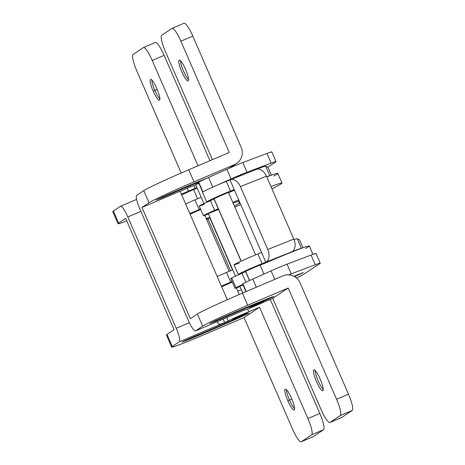 <?xml version="1.0" encoding="UTF-8"?>
<svg xmlns="http://www.w3.org/2000/svg" width="465" height="465" viewBox="0 0 465 465"><rect width="100%" height="100%" fill="white"/><g stroke="black" fill="none" stroke-linecap="round" stroke-linejoin="round"><path stroke-width="0.7" d="M303.226 272.63L294.548 276.646L303.226 272.63L293.932 276.309L303.226 272.63M242.997 284.045A15.839 0.57 -23.5 0 1 242.904 283.836L246.247 291.52L242.904 283.836A15.839 0.57 156.5 0 0 242.66 284.069L245.956 291.648M296.513 278.041A26.4 0.947 156.5 0 0 303.261 274.571L319.839 263.597A26.4 0.947 156.5 0 0 315.293 264.754L291.235 273.85A15.839 0.57 156.5 0 0 288.614 274.873A15.839 0.57 -23.5 0 1 291.235 273.85L315.293 264.754A26.4 0.947 -23.5 0 1 320.251 263.213A26.4 0.947 -23.5 0 1 319.839 263.597L303.261 274.571A26.4 0.947 -23.5 0 1 296.513 278.041M293.932 276.309L294.548 276.646L303.343 272.519L293.932 276.309M237.813 291.264L241.352 289.678L237.813 291.264M320.251 263.213L316.043 253.535A26.4 0.947 156.5 0 0 311.085 255.076L287.027 264.172A15.839 0.57 156.5 0 0 271.066 270.886L252.78 279.07L256.325 287.225L252.78 279.07A15.839 0.57 156.5 0 0 242.904 283.836A15.839 0.57 -23.5 0 1 252.78 279.07L271.066 270.886A15.839 0.57 -23.5 0 1 287.027 264.172L311.085 255.076A26.4 0.947 -23.5 0 1 315.63 253.919M311.085 255.076L315.293 264.754L311.085 255.076M287.027 264.172L291.235 273.85L287.027 264.172M271.066 270.886L274.751 279.366L271.066 270.886M234.348 205.978A26.4 0.947 156.5 0 0 239.388 203.461L238.365 201.107L239.388 203.461A26.4 0.947 156.5 0 0 240.08 203.083A26.4 0.947 -23.5 0 1 239.388 203.461A26.4 0.947 -23.5 0 1 234.348 205.978M210.035 218.323L208.105 219.189L210.279 218.213L232.483 269.956L210.035 218.323M278.163 185.582L271.967 188.895L278.163 185.582A52.807 1.901 156.5 0 0 270.967 186.581A52.807 1.901 -23.5 0 1 281.988 183.082A52.807 1.901 -23.5 0 1 278.163 185.582M281.988 183.082L277.779 173.399A52.807 1.901 156.5 0 0 266.759 176.903A52.807 1.901 -23.5 0 1 273.955 175.904M234.47 190.179A52.807 1.901 156.5 0 0 228.582 192.719A52.807 1.901 -23.5 0 1 234.47 190.179M232.791 202.403A52.807 1.901 -23.5 0 1 238.679 199.857A52.807 1.901 156.5 0 0 232.791 202.403M204.222 204.286A13.2 0.477 -23.5 0 1 199.688 205.693A13.2 0.477 -23.5 0 1 210.436 200.653L214.069 199.067L210.436 200.653L214.644 210.331L218.277 208.744L214.644 210.331L210.436 200.653A13.2 0.477 156.5 0 0 199.229 206.042L203.438 215.725A13.2 0.477 -23.5 0 1 214.644 210.331A13.2 0.477 156.5 0 0 203.897 215.376A13.2 0.477 156.5 0 0 208.43 213.964A13.2 0.477 -23.5 0 1 203.438 215.725M239.091 200.804A21.123 0.761 156.5 0 0 233.186 203.304A21.123 0.761 -23.5 0 1 239.091 200.804M206.262 218.701L209.802 217.114L206.262 218.701M234.866 207.169L240.713 204.542L234.866 207.169M218.573 209.424L218.364 208.948L208.279 213.615L218.573 209.424M207.332 219.102L207.902 218.73L206.466 219.172L207.332 219.102L206.6 219.474M241.998 273.246A13.2 0.477 156.5 0 0 231.75 278.012L235.958 287.69A13.2 0.477 -23.5 0 1 242.817 284.429A13.2 0.477 156.5 0 0 235.958 287.69A13.2 0.477 156.5 0 0 239.992 286.556A13.2 0.477 -23.5 0 1 234.999 288.312A13.2 0.477 -23.5 0 1 235.958 287.69L231.75 278.012A13.2 0.477 -23.5 0 1 241.998 273.246L245.63 271.653L241.998 273.246L245.915 282.249L241.998 273.246M231.901 278.361A13.2 0.477 -23.5 0 1 231.75 278.012A13.2 0.477 156.5 0 0 230.791 278.634L234.999 288.312M312.986 254.372L309.341 245.991A52.807 1.901 156.5 0 0 260.144 265.312A52.807 1.901 -23.5 0 1 305.517 248.49M240.417 285.83L242.899 284.621L239.841 286.207L243.085 285.051L240.417 285.83M239.243 263.01A15.833 0.57 -23.5 0 1 237.394 262.94A15.833 0.57 -23.5 0 1 257.848 253.977L261.568 252.495L265.777 262.179A10.561 6.888 -111.7 0 0 267.77 249.484L293.804 239.109A10.561 6.888 68.3 0 1 291.811 251.803L265.777 262.179L261.568 252.495L257.848 253.977L262.057 263.655L265.777 262.179L262.057 263.655L257.848 253.977A15.833 0.57 156.5 0 0 242.282 260.65A15.833 0.57 156.5 0 0 234.023 264.806L238.231 274.49A15.833 0.57 -23.5 0 1 246.496 270.328A15.833 0.57 -23.5 0 1 262.057 263.655A15.833 0.57 156.5 0 0 242.428 272.223A15.833 0.57 156.5 0 0 241.707 273.374A15.833 0.57 -23.5 0 1 238.231 274.49M292.747 251.431L292.747 251.431A26.4 0.947 -23.5 0 1 301.221 248.403A26.4 0.947 156.5 0 0 292.747 251.431M301.396 248.339L297.216 238.731A26.4 0.947 156.5 0 0 294.025 239.644A26.4 0.947 -23.5 0 1 297.216 238.731L301.396 248.339M302.942 247.775L299.559 239.987L297.216 238.731L299.559 239.987L302.942 247.775M302.965 247.764L299.6 240.027A52.807 1.901 156.5 0 0 299.559 239.987A52.807 1.901 -23.5 0 1 299.6 240.085M221.404 286.178A13.2 0.477 -23.5 0 1 230.733 282.121L226.525 272.444A13.2 0.477 156.5 0 0 217.196 276.495A13.2 0.477 -23.5 0 1 226.525 272.444L230.733 282.121L232.064 281.563L230.733 282.121A13.2 0.477 156.5 0 0 221.404 286.178M232.733 269.851L226.525 272.444L232.733 269.851M232.297 282.092L221.666 286.777L232.297 282.092M221.491 286.376L232.169 281.796L221.491 286.376M260.016 265.015L245.491 271.333L249.502 280.558M261.568 252.495L230.001 179.909L261.568 252.495M267.77 249.484L240.417 186.575A10.561 6.888 -111.7 0 0 230.001 179.909A10.561 6.888 68.3 0 1 230.303 179.775A10.561 6.888 68.3 0 1 240.417 186.575L267.77 249.484A10.561 6.888 68.3 0 1 265.777 262.179L291.811 251.803A10.561 6.888 -111.7 0 0 293.804 239.109L266.451 176.2L240.417 186.575L266.451 176.2L293.804 239.109L267.77 249.484M256.041 169.533A10.561 6.888 68.3 0 1 266.451 176.2A10.561 6.888 -111.7 0 0 256.337 169.4L230.303 179.775M210.145 200.781A15.833 0.57 -23.5 0 1 206.681 201.909A15.833 0.57 156.5 0 0 210.145 200.781M202.473 192.231A15.833 0.57 -23.5 0 1 210.535 188.145A15.833 0.57 -23.5 0 1 226.286 181.391L230.495 191.069L234.215 189.586L230.495 191.069A15.833 0.57 156.5 0 0 214.743 197.823A15.833 0.57 156.5 0 0 206.681 201.909A15.833 0.57 -23.5 0 1 206.669 201.897A15.833 0.57 -23.5 0 1 214.929 197.741A15.833 0.57 -23.5 0 1 230.495 191.069L226.286 181.391L230.001 179.909L226.286 181.391A15.833 0.57 156.5 0 0 210.721 188.063A15.833 0.57 156.5 0 0 202.461 192.219L206.669 201.897M200.502 208.977L199.165 209.529A13.2 0.477 156.5 0 0 189.842 213.586A13.2 0.477 -23.5 0 1 199.165 209.529L200.502 208.977M269.654 175.811A26.4 0.947 156.5 0 0 266.683 176.729A26.4 0.947 -23.5 0 1 269.654 175.811M189.929 213.79L200.607 209.209L189.929 213.79M200.735 209.506L190.104 214.185M213.935 198.747L228.449 192.417L213.935 198.747M194.957 199.851L201.171 197.265L194.957 199.851L199.165 209.529L194.957 199.851A13.2 0.477 156.5 0 0 185.634 203.908A13.2 0.477 -23.5 0 1 194.957 199.851M271.38 175.183L268.038 167.441A52.807 1.901 156.5 0 0 267.997 167.4L265.655 166.139A26.4 0.947 156.5 0 0 256.971 169.161L256.645 169.289L256.971 169.161A26.4 0.947 -23.5 0 1 265.655 166.139L267.997 167.4A52.807 1.901 -23.5 0 1 268.038 167.499M265.655 166.139L269.834 175.747L265.655 166.139M255.611 254.884L228.455 192.423L221.078 195.323L213.929 198.741L241.085 261.202M259.284 302.68L273.693 296.472L261.377 302.047L259.168 302.785L259.057 302.169L259.284 302.68L260.464 302.395L273.583 296.583L267.718 298.763L259.284 302.68M249.635 280.5L245.601 271.223L249.635 280.5M241.219 261.138L214.04 198.631L241.219 261.138M263.725 301.779L249.31 307.987L256.459 304.563L263.725 301.779L257.86 303.959L250.606 307.592L263.725 301.779M247.078 312.951L232.669 319.159L239.818 315.741L247.078 312.951L241.219 315.136L233.965 318.769L247.078 312.951M234.523 319.304L248.938 313.096L241.788 316.514L234.47 319.176L240.382 317.118L247.636 313.486L234.523 319.304M215.545 320.681L215.766 321.193L218.155 320.158L217.928 319.629L218.155 320.158L215.766 321.193L215.952 320.495A68.646 2.47 -23.5 0 1 271.926 297.042L272.932 296.961L265.283 300.442L271.269 297.769L273.833 296.42L271.926 297.042A68.646 2.47 156.5 0 0 215.952 320.495L209.791 323.483L215.766 321.193L215.545 320.681M161.884 197.276L162.111 197.788L164.5 196.753L164.267 196.224L164.5 196.753L162.111 197.788L162.297 197.096A68.646 2.47 -23.5 0 1 208.035 177.694A68.646 2.47 156.5 0 0 162.297 197.096L156.135 200.084L162.111 197.788L161.884 197.276M329.918 422.505L341.833 417.425A15.839 3.052 -113.1 0 0 341.932 417.367L330.016 422.452L341.932 417.367L352.238 410.45L340.322 415.53L330.016 422.452A15.839 3.052 66.9 0 1 329.918 422.505A15.839 3.052 66.9 0 1 321.129 409.659A15.839 3.052 -113.1 0 0 330.016 422.452L340.322 415.53A15.839 3.052 -113.1 0 0 336.584 399.284L288.184 287.98L272.734 298.356L321.129 409.659L272.734 298.356L262.01 302.93A13.2 0.477 -23.5 0 1 254.431 306.266A13.2 0.477 -23.5 0 1 244.468 310.091A13.2 0.477 -23.5 0 1 244.526 310.004A13.2 0.477 156.5 0 0 254.431 306.266A13.2 0.477 156.5 0 0 262.01 302.93L272.734 298.356L288.184 287.98L247.671 305.255A42.245 1.517 156.5 0 0 202.67 326.128L195.631 330.859L244.526 310.004L195.631 330.859A13.2 2.54 66.9 0 1 195.55 330.9A13.2 2.54 66.9 0 1 188.226 320.199L139.831 208.895A13.2 2.54 66.9 0 1 136.716 195.352L143.755 190.627A42.245 1.517 -23.5 0 1 188.755 169.754L194.015 181.856A42.245 1.517 156.5 0 0 149.015 202.728L141.976 207.454L190.371 318.757L197.41 314.032A42.245 1.517 -23.5 0 1 242.41 293.159L247.671 305.255L288.184 287.98L336.584 399.284L348.5 394.204A15.839 3.052 66.9 0 1 352.238 410.45L341.932 417.367A15.839 3.052 66.9 0 1 341.728 417.454M190.871 186.605L187.256 188.145L190.871 186.605A13.2 0.477 156.5 0 0 195.806 184.931A13.2 0.477 -23.5 0 1 190.813 186.686A13.2 0.477 -23.5 0 1 190.871 186.605M265.283 300.442L261.214 302.111A52.807 1.901 156.5 0 0 218.155 320.158A52.807 1.901 -23.5 0 1 261.214 302.111L265.277 300.437M255.285 305.691L257.86 303.959L255.285 305.691L263.841 301.669L251.356 306.877L249.31 307.987L255.285 305.691M300.099 282.9L348.5 394.204L300.099 282.9A13.2 12.944 56.1 0 0 282.923 275.879L242.41 293.159L282.923 275.879A13.2 12.944 -123.9 0 1 300.099 282.9M227.298 299.733L180.106 191.191L141.976 207.454L180.106 191.191L227.298 299.733M228.885 168.365L234.529 164.575L194.015 181.856L234.529 164.575A13.2 12.944 56.1 0 0 241.184 147.399L192.789 36.09L180.873 41.176L229.268 152.479L188.755 169.754L229.268 152.479L180.873 41.176A15.839 3.052 -113.1 0 0 171.986 28.382L161.681 35.305A15.839 3.052 -113.1 0 0 165.418 51.551L212.424 159.664L165.418 51.551A15.839 3.052 66.9 0 1 161.681 35.305L171.986 28.382A15.839 3.052 66.9 0 1 172.085 28.33A15.839 3.052 66.9 0 1 180.873 41.176L192.789 36.09L241.184 147.399A13.2 12.944 -123.9 0 1 234.529 164.575L228.885 168.365M180.17 191.342L187.256 188.145L180.17 191.342M198.677 182.239A52.807 1.901 156.5 0 0 164.5 196.753A52.807 1.901 -23.5 0 1 198.677 182.239M198.898 183.425L198.712 182.995L195.655 184.582L198.898 183.425M238.365 312.643L195.55 330.9M141.976 207.454L149.015 202.728L143.755 190.627L136.716 195.352A13.2 2.54 -113.1 0 0 139.831 208.895L188.226 320.199A13.2 2.54 -113.1 0 0 195.631 330.859L202.67 326.128L197.41 314.032L190.371 318.757L141.976 207.454M183.902 23.302A15.839 3.052 66.9 0 1 192.789 36.09A15.839 3.052 -113.1 0 0 184.001 23.25L172.085 28.33M320.182 379.039A11.352 2.186 66.9 0 1 321.327 389.908A11.352 2.186 66.9 0 1 313.491 371.884A11.352 2.186 66.9 0 1 320.182 379.039A11.352 2.186 -113.1 0 0 313.881 369.832A11.352 2.186 -113.1 0 0 316.322 381.131A11.352 2.186 -113.1 0 0 322.786 390.722A11.352 2.186 -113.1 0 0 320.182 379.039M185.512 69.32A11.352 2.186 66.9 0 1 186.663 80.189A11.352 2.186 66.9 0 1 178.827 62.171A11.352 2.186 66.9 0 1 185.512 69.32A11.352 2.186 -113.1 0 0 179.211 60.113A11.352 2.186 -113.1 0 0 181.652 71.418A11.352 2.186 -113.1 0 0 188.122 81.003A11.352 2.186 -113.1 0 0 185.512 69.32M188.755 169.754A42.245 1.517 156.5 0 0 143.755 190.627L149.015 202.728A42.245 1.517 -23.5 0 1 194.015 181.856L188.755 169.754M242.41 293.159A42.245 1.517 156.5 0 0 197.41 314.032L202.67 326.128A42.245 1.517 -23.5 0 1 247.671 305.255L242.41 293.159M352.238 410.45A15.839 3.052 -113.1 0 0 348.5 394.204L336.584 399.284A15.839 3.052 66.9 0 1 340.322 415.53L352.238 410.45M180.449 60.7A11.352 2.186 -113.1 0 0 183.32 70.703A11.352 2.186 -113.1 0 0 188.552 79.707A11.352 2.186 66.9 0 1 183.32 70.703A11.352 2.186 66.9 0 1 180.449 60.7M323.222 389.42A11.352 2.186 66.9 0 1 317.99 380.422A11.352 2.186 66.9 0 1 315.119 370.419A11.352 2.186 -113.1 0 0 317.99 380.422A11.352 2.186 -113.1 0 0 323.222 389.42M245.16 315.008L249.118 313.015L243.143 315.305L245.16 315.008A68.646 2.47 -23.5 0 1 185.831 340.723L182.53 341.781L192.905 337.108L184.663 340.723L182.106 342.077L185.831 340.723L185.634 340.27L185.831 340.723A68.646 2.47 156.5 0 0 245.16 315.008M181.426 194.231A13.2 0.477 -23.5 0 1 188.418 191.156L187.133 188.197L188.418 191.156A13.2 0.477 156.5 0 0 181.426 194.231M228.222 320.949L226.763 317.589L228.222 320.949L224.612 322.489L228.222 320.949A13.2 0.477 -23.5 0 1 236.987 316.775A13.2 0.477 -23.5 0 1 248.798 311.8A13.2 0.477 156.5 0 0 236.987 316.775A13.2 0.477 156.5 0 0 228.222 320.949M218.143 323.588L218.986 324.192L220.393 324.099L224.612 322.489L223.148 319.13L224.612 322.489L179.333 341.804L172.288 346.53A42.245 1.517 156.5 0 0 203.554 334.881L244.067 317.601L203.554 334.881A42.245 1.517 -23.5 0 1 171.684 347.111A42.245 1.517 -23.5 0 1 172.288 346.53L179.333 341.804L224.612 322.489L220.393 324.099L218.986 324.192L218.143 323.588L217.696 322.257A13.2 2.54 -113.1 0 0 217.556 321.518A13.2 2.54 66.9 0 1 217.696 322.257M113.605 211.563A42.245 1.517 -23.5 0 1 113.373 211.029L120.412 206.297A13.2 2.54 66.9 0 1 120.499 206.257A13.2 2.54 66.9 0 1 127.823 216.957L176.218 328.261A13.2 2.54 66.9 0 1 179.333 341.804A13.2 2.54 -113.1 0 0 176.218 328.261L189.354 322.658L176.218 328.261L127.823 216.957L140.907 211.377L127.823 216.957A13.2 2.54 -113.1 0 0 120.412 206.297L113.373 211.029L118.633 223.124A42.245 1.517 156.5 0 0 126.776 220.933A42.245 1.517 -23.5 0 1 118.023 223.712A42.245 1.517 -23.5 0 1 118.633 223.124L125.672 218.399L118.633 223.124L113.373 211.029A42.245 1.517 156.5 0 0 112.763 211.61L118.023 223.712M155.234 42.548A15.839 3.052 66.9 0 1 164.122 55.341L209.942 160.721L164.122 55.341L152.206 60.421L198.026 165.802L152.206 60.421A15.839 3.052 -113.1 0 0 143.319 47.633L133.013 54.55A15.839 3.052 -113.1 0 0 136.751 70.796L181.199 173.009L136.751 70.796A15.839 3.052 66.9 0 1 133.013 54.55L143.319 47.633A15.839 3.052 66.9 0 1 143.418 47.575A15.839 3.052 66.9 0 1 152.206 60.421L164.122 55.341A15.839 3.052 -113.1 0 0 155.333 42.495L143.418 47.575M196.974 187.616L195.143 188.395A13.2 0.477 156.5 0 0 188.418 191.156A13.2 0.477 -23.5 0 1 195.143 188.395L193.952 185.663L195.143 188.395L196.974 187.616M187.564 191.731L192.876 189.859L181.687 194.829L193.539 189.441L181.513 194.428L187.564 191.731M174.073 329.702L125.672 218.399L174.073 329.702L167.028 334.428L174.073 329.702M167.266 334.969A42.245 1.517 -23.5 0 1 167.028 334.428L172.288 346.53L167.028 334.428A42.245 1.517 156.5 0 0 166.424 335.015L171.684 347.111M301.256 441.75L313.172 436.67A15.839 3.052 -113.1 0 0 313.271 436.618L301.355 441.698L313.271 436.618L323.57 429.695L311.655 434.781L301.355 441.698A15.839 3.052 66.9 0 1 301.256 441.75A15.839 3.052 66.9 0 1 292.462 428.91A15.839 3.052 -113.1 0 0 301.355 441.698L311.655 434.781A15.839 3.052 -113.1 0 0 307.917 418.529L259.522 307.226L244.067 317.601L292.462 428.91L244.067 317.601L259.522 307.226L248.798 311.8L247.607 309.068L248.798 311.8L259.522 307.226L307.917 418.529L319.833 413.449A15.839 3.052 66.9 0 1 323.57 429.695L313.271 436.618A15.839 3.052 66.9 0 1 313.061 436.705M192.905 337.108A52.807 1.901 156.5 0 0 238.545 317.328L243.143 315.305L238.545 317.328A52.807 1.901 -23.5 0 1 192.905 337.108M241.219 315.136L238.644 316.868L241.219 315.136L232.669 319.159L245.148 313.951L247.194 312.84L241.219 315.136M271.438 302.145L319.833 413.449L271.438 302.145A13.2 12.944 56.1 0 0 269.944 299.547A13.2 12.944 -123.9 0 1 271.438 302.145M153.154 91.047A11.352 2.186 66.9 0 1 152.008 80.178A11.352 2.186 66.9 0 1 159.844 98.196A11.352 2.186 66.9 0 1 153.154 91.047A11.352 2.186 -113.1 0 0 159.454 100.248A11.352 2.186 -113.1 0 0 157.013 88.949A11.352 2.186 -113.1 0 0 150.55 79.364A11.352 2.186 -113.1 0 0 153.154 91.047L154.822 90.332A11.352 2.186 66.9 0 1 151.782 79.945A11.352 2.186 -113.1 0 0 154.822 90.332L153.154 91.047M287.823 400.76A11.352 2.186 66.9 0 1 286.673 389.891A11.352 2.186 66.9 0 1 294.514 407.915A11.352 2.186 66.9 0 1 287.823 400.76A11.352 2.186 -113.1 0 0 294.124 409.967A11.352 2.186 -113.1 0 0 291.683 398.668A11.352 2.186 -113.1 0 0 285.219 389.077A11.352 2.186 -113.1 0 0 287.823 400.76L289.492 400.051A11.352 2.186 -113.1 0 0 294.554 408.671A11.352 2.186 66.9 0 1 289.492 400.051L291.886 399.156L289.492 400.051A11.352 2.186 66.9 0 1 286.452 389.664A11.352 2.186 -113.1 0 0 289.492 400.051L287.823 400.76M307.917 418.529A15.839 3.052 66.9 0 1 311.655 434.781L323.57 429.695A15.839 3.052 -113.1 0 0 319.833 413.449L307.917 418.529M159.884 98.952A11.352 2.186 66.9 0 1 154.822 90.332A11.352 2.186 -113.1 0 0 159.884 98.952M154.822 90.332L157.217 89.443L154.822 90.332M198.811 182.419A15.839 0.57 -23.5 0 1 198.718 182.21L202.914 191.859L198.718 182.21A15.839 0.57 156.5 0 0 198.468 182.443L202.676 192.121M276.059 161.588L271.851 151.91A26.4 0.947 156.5 0 0 266.898 153.45L271.107 163.128A26.4 0.947 -23.5 0 1 276.059 161.588A26.4 0.947 -23.5 0 1 275.646 161.971L267.695 167.237L275.646 161.971A26.4 0.947 156.5 0 0 271.107 163.128L247.043 172.224A15.839 0.57 156.5 0 0 231.082 178.938L212.801 187.122A15.839 0.57 156.5 0 0 211.273 187.814A15.839 0.57 -23.5 0 1 212.801 187.122L208.593 177.444L226.874 169.26A15.839 0.57 -23.5 0 1 242.835 162.547L266.898 153.45A26.4 0.947 -23.5 0 1 271.438 152.293M226.066 181.478A100.591 3.615 -23.5 0 1 234.04 177.932A8.184 0.296 -23.5 0 1 242.329 174.515A8.184 0.296 -23.5 0 1 240.062 175.886A8.184 0.296 156.5 0 0 242.997 174.352A8.184 0.296 156.5 0 0 234.04 177.932A100.591 3.615 156.5 0 0 226.066 181.478M193.626 189.639L197.16 188.052L193.626 189.639M198.718 182.21A15.839 0.57 -23.5 0 1 208.593 177.444A15.839 0.57 156.5 0 0 198.718 182.21M271.107 163.128L266.898 153.45L242.835 162.547L247.043 172.224L271.107 163.128M242.835 162.547A15.839 0.57 156.5 0 0 226.874 169.26L231.082 178.938A15.839 0.57 -23.5 0 1 247.043 172.224L242.835 162.547M231.082 178.938L226.874 169.26L208.593 177.444L212.801 187.122L231.082 178.938M236.883 177.153L236.714 176.77L236.883 177.153M243.462 174.532L243.131 173.77M263.951 274.071L259.819 264.562M259.168 302.785L258.924 302.221M242.794 292.997L239.841 286.207M235.482 276.181L208.279 213.615M203.92 203.589L195.655 184.582M239.231 294.519L236.371 287.951M229.152 271.345L204.809 215.359M197.59 198.758L193.539 189.441M230.535 270.769L207.902 218.73M236.627 163.436L230.053 167.853M136.617 199.38L120.499 206.257"/></g></svg>
